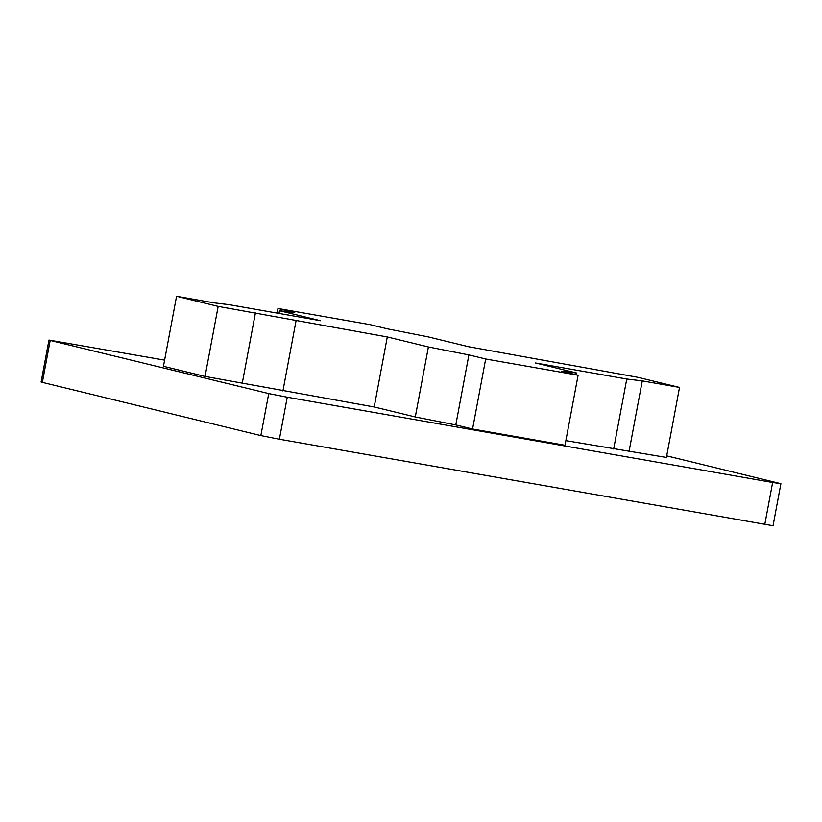 <?xml version="1.0" encoding="UTF-8"?>
<svg xmlns="http://www.w3.org/2000/svg" width="822" height="822" viewBox="0 0 822 822"><rect width="100%" height="100%" fill="white"/><g stroke="black" fill="none" stroke-linecap="round" stroke-linejoin="round"><path stroke-width="1.23" d="M764.779 524.498L772.639 482.483L780.9 483.706L773.04 525.72L279.388 439.236L260.862 435.598L41.1 382.066L48.96 340.061L50.193 340.431L42.333 382.446M260.862 435.598L268.732 393.584L50.193 340.431M48.96 340.061L164.606 360.139M666.714 455.861L780.9 483.706M772.639 482.483L287.248 397.221L279.388 439.236M679.517 387.439L642.27 380.894L626.765 379.024L535.492 362.985L576.582 372.983L561.334 371.154L578.102 375.233L485.679 358.998L468.9 354.919L428.396 346.956L387.296 336.958L218.169 306.401L176.555 296.28L213.802 302.825L229.307 304.705L320.58 320.734L279.49 310.737L294.738 312.565L277.97 308.486L370.393 324.721L387.162 328.8L427.676 336.773L468.766 346.761L637.903 377.319L679.517 387.439L666.416 457.453L565.865 440.643M578.102 375.233L565.002 445.257L472.568 429.022L455.799 424.943L415.285 416.97L374.195 406.982L205.058 376.425L163.455 366.304L176.555 296.28M268.732 393.584L287.248 397.221M626.765 379.024L613.654 449.038M642.27 380.894L629.159 450.918M277.97 308.486L277.106 313.1M279.49 310.737L278.987 313.429M218.169 306.401L205.058 376.425M255.416 312.946L242.315 382.97M296.023 320.929L282.922 390.943M387.296 336.958L374.195 406.982M428.396 346.956L415.285 416.97M468.9 354.919L455.799 424.943M485.679 358.998L472.568 429.022M576.582 372.983L576.243 374.781"/></g></svg>
